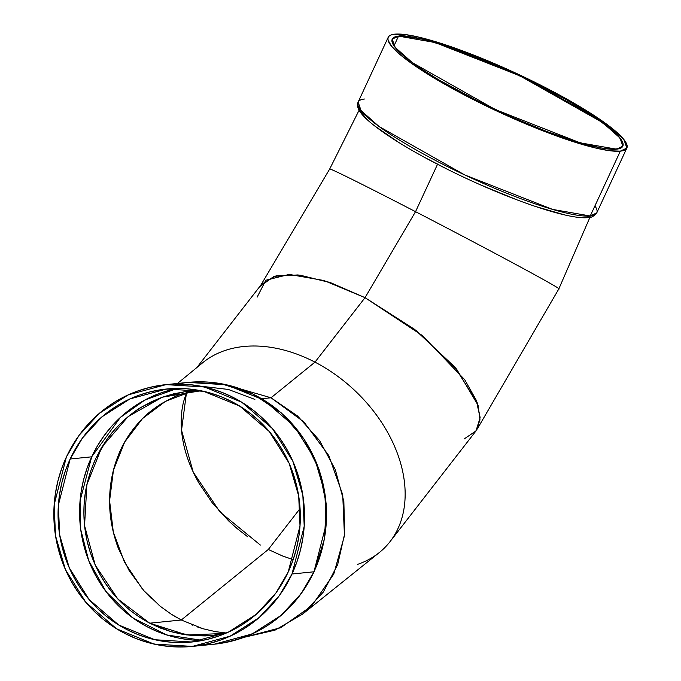 <?xml version="1.0" encoding="UTF-8"?>
<svg xmlns="http://www.w3.org/2000/svg" width="681" height="681" viewBox="0 0 681 681"><rect width="100%" height="100%" fill="white"/><g stroke="black" fill="none" stroke-linecap="round" stroke-linejoin="round"><path stroke-width="1.02" d="M165.994 384.629L204.385 386.978L241.746 402.216L272.451 428.621L292.941 461.446L302.858 495.325L304.211 526.362L291.996 574.006L279.236 595.764L259.12 617.616L230.093 636.19L192.382 646.405L153.991 644.064L116.63 628.818L85.917 602.413L65.436 569.597L55.51 535.717L54.165 504.672L66.38 457.028L79.141 435.27L99.256 413.418L128.283 394.844L165.994 384.629L187.956 382.416L226.356 384.765L263.717 400.002L294.422 426.408L314.911 459.224L324.828 493.112L326.173 524.149L313.958 571.793A2.954 0.477 24.9 0 0 314.111 571.717M626.86 148.041L620.34 151.139L623.711 150.467L625.958 149.233L627.065 147.454L627.022 145.155L625.83 142.338L620.05 135.315L603.383 121.805L587.567 111.318L568.678 100.116L536.185 82.912L489.545 61.528L466.817 52.437L445.646 44.886L418.585 37.072L404.676 34.501L394.725 34.161L432.367 40.724L520.148 75.157L605.937 123.636L623.915 139.571L626.86 148.041L596.76 212.872L590.248 215.979A2.954 2.818 84.2 0 1 586.486 217.307L591.508 215.809M293.179 559.688L282.504 555.951L268.297 549.473L300.074 508.545L268.297 549.473L181.299 620.008L170.982 614.024L160.197 606.235L143.887 590.691L129.152 570.618L118.477 548.724C112.51 532.772 109.547 516.947 109.59 501.242C109.607 485 112.518 469.677 118.324 455.274C123.653 441.654 131.986 429.149 143.325 417.768L149.854 411.92L160.818 404.046C172.889 397.474 179.554 394.265 180.797 394.418L192.834 390.945L180.788 394.418C176.89 395.448 170.241 398.657 160.844 404.029C153.191 409.034 147.36 413.597 143.368 417.725C131.901 429.285 123.567 441.773 118.366 455.163C112.535 469.635 109.607 484.957 109.59 501.122C109.547 516.905 112.501 532.746 118.443 548.639L129.118 570.567L143.853 590.657L160.18 606.226L170.974 614.015L181.299 620.008L203.049 628.75L215.307 631.61L225.428 632.93M247.748 536.824L237.209 528.609L228.79 521.05L212.319 502.901L198.861 482.974C190.748 468.571 185.462 454.593 183.002 441.024C180.388 426.919 180.593 413.776 183.606 401.603L186.492 392.579L183.606 401.611C180.593 413.869 180.388 427.004 183.002 441.033C185.487 454.644 190.774 468.63 198.861 482.974L212.319 502.901L228.799 521.05L237.209 528.609L247.748 536.824M225.428 633.432L186.832 634.973L149.718 623.192L160.333 628.035L171.314 631.747L182.499 634.3L193.872 635.696L205.407 635.918L216.805 634.956L225.437 633.432L210.795 635.611L193.838 635.696L171.212 631.721L149.718 623.192L181.299 620.008L149.718 623.192L139.605 617.284L130.105 610.38L121.354 602.591L113.344 593.943L106.117 584.434L99.86 574.321L94.582 563.638L90.292 552.402L87.074 540.799L84.963 529.009L83.959 517.024L84.078 504.936L85.321 493.018L87.662 481.314L91.118 469.822L95.621 458.798L101.103 448.353L107.564 438.479L114.961 429.285L123.116 420.977L132.02 413.546L141.665 407.017L151.82 401.543L162.401 397.168L173.417 393.882L184.73 391.745L200.929 390.741L184.73 391.745L162.401 397.168L141.665 407.017C137.834 408.966 131.654 413.614 123.116 420.977C116.034 427.804 110.85 433.644 107.564 438.479L95.621 458.798C88.683 474.146 84.844 489.528 84.078 504.936C83.201 521.297 85.27 537.113 90.292 552.402C101.137 584.06 120.946 607.656 149.718 623.192L181.299 620.008L203.015 628.742L215.281 631.61L225.709 632.955M589.933 217.324L558.812 288.948A129.305 2.034 -152.4 0 0 558.812 288.948A129.305 2.034 -152.4 0 0 415.538 211.672L365.042 297.665L414.644 329.383L454.772 366.948L477.168 402.624L480.105 417.402L477.219 429.073L558.812 288.948A129.305 2.034 -152.4 0 0 558.812 288.948A129.305 2.034 -152.4 0 0 415.538 211.672L365.042 297.665L415.946 330.387L456.559 369.068L478.071 405.297L479.994 419.956L475.789 431.201L390.026 541.65A129.943 92.301 43.1 0 1 379.104 552.717A129.943 92.301 43.1 0 0 379.232 552.614L302.543 614.151L275.039 630.146L243.875 637.365L280.742 627.695L311.762 605.843L333.758 574.083L344.458 535.726L342.722 494.772L328.744 455.504L303.99 422.007L271.021 397.781L297.657 416.065L319.559 440.547L335.307 469.635L343.854 501.412L344.654 533.819L337.648 564.711L323.305 592.087L302.543 614.151M359.117 110.169L329.732 168.939A129.305 2.034 27.6 0 1 329.732 168.939A129.305 2.034 27.6 0 1 415.538 211.672L437.653 164.019L415.538 211.672L365.042 297.665L314.98 362.139A129.943 92.301 43.1 0 1 390.026 541.65M196.92 367.485L261.453 284.377L276.231 275.745L300.1 275.175L330.702 282.726L365.042 297.665L314.98 362.139A129.943 92.301 43.1 0 1 379.232 552.614M260.091 286.369L274.034 276.333L297.997 274.928L329.442 282.3L365.042 297.665L314.98 362.139L271.021 397.781L224.432 384.331L271.021 397.781L303.99 422.016L328.761 455.521L342.73 494.806L344.45 535.76L333.741 574.126L311.719 605.886L280.683 627.72L243.875 637.365M357.457 564.413A129.943 92.301 43.1 0 0 402.769 471.873A129.943 92.301 43.1 0 0 314.98 362.139A129.943 92.301 -136.9 0 0 202.478 362.913A129.943 92.301 -136.9 0 1 202.597 362.82A129.943 92.301 -136.9 0 1 314.98 362.139L271.021 397.781L261.674 398.725L271.021 397.781L224.432 384.331M172.387 389.515L160.98 392.911L149.956 397.457L139.418 403.126L129.467 409.851L120.214 417.572L111.727 426.221L104.099 435.712L97.4 445.944L91.697 456.823L70.177 458.994A127.126 121.073 84.2 0 1 232.017 401.713A127.126 121.073 84.2 0 1 288.199 572.04A127.126 121.073 84.2 0 1 126.36 629.321A127.126 121.073 84.2 0 1 70.177 458.994L75.872 448.115L82.571 437.874L90.198 428.392L98.685 419.743L107.947 412.022L117.898 405.297L128.428 399.628L139.46 395.074L150.867 391.686L162.546 389.489L174.387 388.502L186.279 388.749L198.094 390.204L209.731 392.869L221.078 396.717L232.017 401.713L242.445 407.8L252.268 414.925L261.385 423.02L269.71 432.009L277.167 441.799L283.679 452.295L289.178 463.403L293.63 475.015L296.967 487.017L299.18 499.292L300.236 511.72L300.117 524.191L298.84 536.568L296.414 548.75L292.856 560.616L288.199 572.04L282.496 582.927L275.805 593.16L268.178 602.642L259.691 611.291L250.429 619.012L240.478 625.745L229.948 631.406L218.916 635.96L207.509 639.348L195.83 641.545L183.989 642.532L172.097 642.294L160.282 640.83L148.645 638.165L137.298 634.317L126.36 629.321L115.932 623.234L106.108 616.109L96.991 608.014L88.666 599.033L81.209 589.244L74.697 578.739L69.198 567.631L64.746 556.019L61.409 544.025L59.196 531.75L58.14 519.314L58.26 506.851L59.536 494.466L61.962 482.284L65.521 470.418L70.177 458.994L82.503 437.968L101.937 416.849L129.994 398.904L166.436 389.03L203.542 391.294L239.644 406.029L269.318 431.541L289.119 463.259L298.704 496.006L300.006 525.996L288.199 572.04L275.865 593.066L256.439 614.185L228.382 632.138L191.94 642.004L154.834 639.74L118.732 625.005L89.058 599.493L69.258 567.775L59.673 535.036L58.37 505.038L70.177 458.994L91.697 456.823L80.052 500.807L80.69 529.333L88.734 560.693L106.1 591.738L132.906 617.956L166.632 634.93L202.649 640.412A127.126 121.073 -95.8 0 1 91.697 456.823L87.04 468.256L83.482 480.114L81.056 492.295L79.779 504.681L79.668 517.143L80.716 529.58L82.929 541.855L86.274 553.849L90.718 565.46L96.217 576.569L102.729 587.073L110.186 596.862L118.511 605.843L127.628 613.939L137.451 621.063L147.879 627.15L158.826 632.147L170.165 635.994M192.382 646.405L214.353 644.192A131.552 125.287 -95.8 0 0 313.958 571.793L291.996 574.006A131.552 125.287 84.2 0 1 124.521 633.287A131.552 125.287 84.2 0 1 66.38 457.028A131.552 125.287 84.2 0 1 233.855 397.755A131.552 125.287 84.2 0 1 291.996 574.006L296.814 562.183L300.491 549.907L303.002 537.309L304.33 524.489L304.441 511.584L303.351 498.722L301.07 486.021L297.606 473.601L293.009 461.59L287.314 450.098L280.572 439.228L272.86 429.098L264.245 419.802L254.813 411.426L244.649 404.054L233.855 397.755L222.534 392.588L210.795 388.604L198.75 385.846L186.526 384.331L174.217 384.084L161.967 385.105L149.88 387.378L138.073 390.885L126.666 395.593L115.761 401.458L105.47 408.421L95.885 416.414L87.108 425.361L79.209 435.176L72.28 445.766L66.38 457.028L61.562 468.851L57.885 481.127L55.374 493.734L54.046 506.545L53.935 519.45L55.025 532.312L57.306 545.013L60.771 557.433L65.367 569.444L71.062 580.944L77.804 591.806L85.517 601.936L94.131 611.232L103.563 619.608L113.727 626.98L124.521 633.287L135.842 638.446L147.581 642.43L159.626 645.188L171.85 646.703L184.151 646.95L196.409 645.928L208.497 643.656L220.303 640.149L231.71 635.441L242.615 629.576L252.906 622.613L262.491 614.62L271.268 605.673L279.167 595.858L286.097 585.268L291.996 574.006L313.958 571.793A2.954 0.477 24.9 0 0 314.111 571.725C292.958 613.99 259.699 638.148 214.353 644.192L252.064 633.977L281.091 615.403L301.198 593.551L313.958 571.793A131.552 125.287 84.2 0 0 303.717 438.76A131.552 125.287 84.2 0 0 187.956 382.416L221.231 383.709L253.094 394.129L281.296 412.916L303.854 438.76L319.193 469.83L326.242 503.949L324.505 538.731L314.111 571.725M588.009 217.605C591.082 217.869 594.002 216.294 596.76 212.872A131.552 21.188 -155.1 0 1 590.248 215.979L620.34 151.139A131.552 21.188 24.9 0 1 467.634 96.676A131.552 21.188 24.9 0 1 394.725 34.161A131.552 21.188 -155.1 0 1 547.439 88.632A131.552 21.188 -155.1 0 1 620.34 151.139A131.552 21.188 24.9 0 1 482.906 104.38A131.552 21.188 24.9 0 1 388.213 37.268A131.552 21.188 24.9 0 1 394.725 34.161L391.362 34.842L389.115 36.067L388 37.847L388.042 40.153L391.575 46.257L399.551 54.139L411.682 63.503L427.498 73.991L446.395 85.185L467.634 96.676L513.84 118.749L537.028 128.496L559.084 136.855L579.165 143.521L596.488 148.228L610.389 150.807L620.34 151.139L590.248 215.979A2.954 2.818 84.2 0 1 588.009 217.605C570.252 219.725 519.577 203.134 468.06 179.231C445.995 168.982 425.923 158.554 407.834 147.93C392.282 138.754 380.075 130.497 371.222 123.15C360.13 114.11 355.754 107.096 358.121 102.099L361.058 110.569L379.045 126.496L464.834 174.983L552.614 209.407L590.248 215.979A2.954 2.818 84.2 0 1 586.486 217.307L582.127 217.418M398.521 36.127A127.126 20.481 -155.1 0 1 546.094 88.768A127.126 20.481 -155.1 0 1 616.552 149.173A127.126 20.481 -155.1 0 1 468.979 96.54A127.126 20.481 -155.1 0 1 398.521 36.127L394.001 45.874L398.521 36.127L434.887 42.477L519.722 75.744L602.625 122.597L620.008 137.996L622.843 146.177L616.552 149.173L580.178 142.831L495.351 109.564L412.448 62.712L395.065 47.312L392.222 39.123L398.521 36.127L402.829 36.016L421.573 38.945L447.732 46.495L468.188 53.79L501.446 67.428L535.223 83.244L566.626 99.869L592.93 115.872L611.887 129.875L616.271 133.876L621.855 140.669L623.004 143.385L623.047 145.615L621.974 147.334L619.804 148.526L612.245 149.284L600.659 147.871L576.756 141.81L546.886 131.518L513.627 117.873L479.85 102.065L438.99 79.966L422.135 69.436L408.566 59.8L398.802 51.424L393.218 44.64L392.06 41.916L392.018 39.694L393.09 37.974L395.269 36.783L398.521 36.127L394.001 45.874M181.801 638.659L193.625 640.123M563.161 214.464L536.713 206.828M516.019 199.448L482.378 185.649M448.2 169.654L426.587 158.443M397.976 141.886L376.108 126.904M366.225 118.426L360.572 111.565L359.406 108.815M91.697 456.823A127.126 121.073 -95.8 0 1 177.247 388.451L145.002 399.951L120.307 417.487L91.697 456.823L70.177 458.994M437.653 164.019L415.538 211.672A129.305 2.034 27.6 0 0 329.723 168.939A129.305 2.034 27.6 0 1 415.538 211.672A129.305 2.034 -152.4 0 1 558.812 288.957M184.253 391.813L184.73 391.745M300.074 508.545L268.297 549.473L181.299 620.008L268.297 549.473L281.84 555.687L293.324 559.731M620.34 151.139L590.248 215.979A131.552 21.188 24.9 0 1 437.84 161.661A131.552 21.188 24.9 0 1 364.42 99.017A131.552 21.188 24.9 0 0 358.121 102.099A131.552 21.188 24.9 0 0 452.814 169.211A131.552 21.188 24.9 0 0 590.248 215.979A131.552 21.188 -155.1 0 0 595.049 206.071M177.026 384.033A131.552 125.287 84.2 0 1 300.44 434.052A131.552 125.287 84.2 0 1 313.958 571.793L291.996 574.006M260.346 545.055L219.954 511.95L193.217 472.12L181.538 430.264L186.492 392.579M177.332 617.863L171.212 614.168M161.159 607.001L159.048 605.307M151.429 598.539L145.734 592.734M142.355 588.937L124.402 562.063L113.318 532.116L109.59 500.765L113.463 470.086L124.666 442.097L142.465 418.611L165.713 401.186L192.868 390.945M191.582 624.749L192.578 625.149M197.524 626.988L202.478 628.58M214.149 631.406L216.541 631.823M257.154 297.129L265.828 280.223L289.204 274.409L323.926 280.512L365.042 297.665L422.45 335.605L464.757 379.76L476.274 400.275L480.105 417.751L475.976 430.954L464.187 438.93M202.478 362.913A129.943 92.301 -136.9 0 1 314.98 362.139L271.021 397.781L261.674 398.725M200.384 386.144L228.339 389.447L254.881 399.406M149.718 623.192L117.83 598.999L95.28 565.213L84.563 525.63L86.87 484.676L101.937 446.949L128.071 416.653L162.342 397.193L200.929 390.741M203.321 644.788A131.552 125.287 -95.8 0 0 313.958 571.793M388.213 37.268L358.121 102.099M202.597 362.82L177.486 383.471M329.732 168.939L260.712 285.33"/></g></svg>

